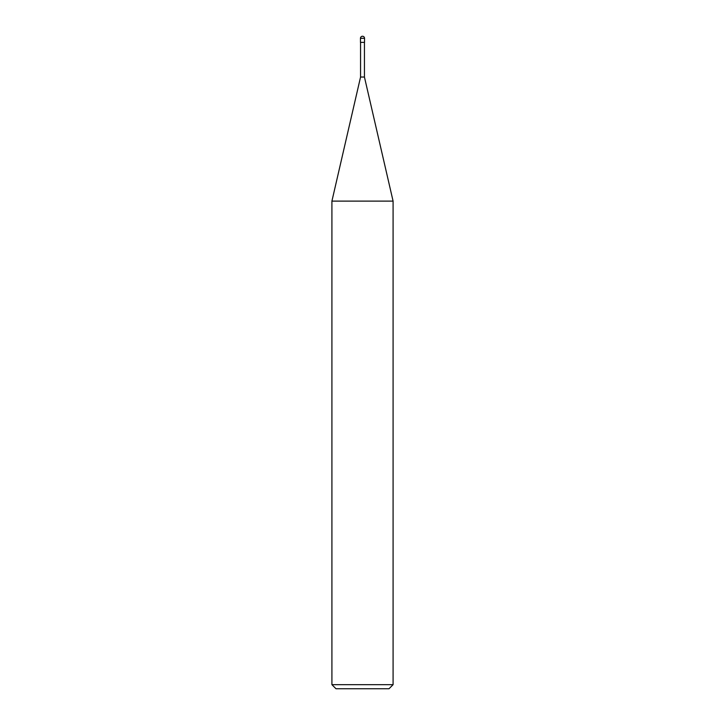 <?xml version="1.0" encoding="UTF-8"?>
<svg xmlns="http://www.w3.org/2000/svg" width="725" height="725" viewBox="0 0 725 725"><rect width="100%" height="100%" fill="white"/><g stroke="black" fill="none" stroke-linecap="round" stroke-linejoin="round"><path stroke-width="1.09" d="M331.914 684.672L335.992 688.75L389.008 688.75L393.086 684.672L393.086 201.115L331.914 201.115L331.914 684.672L393.086 684.672M331.914 201.115L360.561 77.031L360.561 42.367M364.439 42.367L364.439 77.031L393.086 201.115M364.439 77.031L360.561 77.031L364.439 77.031M364.539 42.367L364.539 38.289A2.039 2.039 0 0 0 362.5 36.25A2.039 2.039 0 0 0 360.461 38.289L360.461 42.367L364.539 42.367M360.461 38.289L364.539 38.289"/></g></svg>
